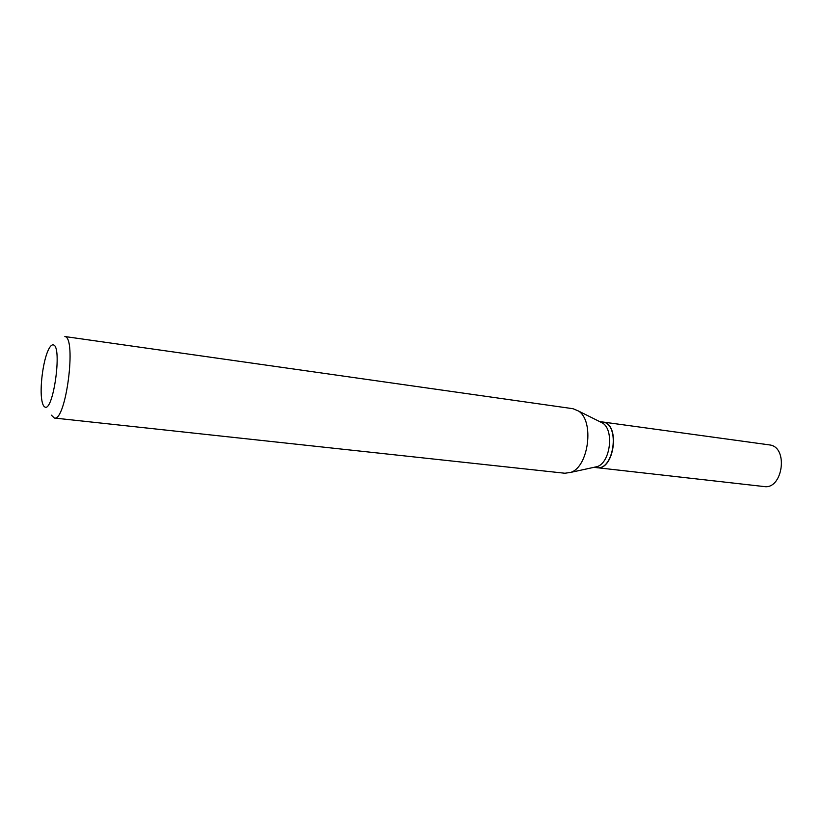 <?xml version="1.0" encoding="UTF-8"?>
<svg xmlns="http://www.w3.org/2000/svg" width="823" height="823" viewBox="0 0 823 823"><rect width="100%" height="100%" fill="white"/><g stroke="black" fill="none" stroke-linecap="round" stroke-linejoin="round"><path stroke-width="1.23" d="M596.829 467.67L764.053 486.547C782.724 489.86 788.712 447.496 769.906 444.965L602.549 421.973M596.932 467.69C614.123 470.951 620.583 424.401 603.249 422.086L602.652 421.983M593.856 467.341L596.726 467.659C613.917 470.931 620.377 424.37 603.043 422.055L599.586 421.561M53.382 344.919C51.746 344.477 49.987 346.318 48.125 350.444C42.94 361.544 39.576 388.415 41.87 400.441C42.498 404.011 43.434 406.161 44.689 406.881C53.125 413.393 62.589 346.195 53.382 344.919M64.852 336.535L573.003 408.712L578.476 411.006C594.515 420.831 588.764 466.795 570.802 472.371L564.928 473.246L54.328 418.033C65.943 421.86 76.848 337.471 64.852 336.535M51.365 415.173L54.328 418.033M594.165 467.269L597.272 466.6C610.327 462.536 614.359 430.264 602.703 423.125L599.864 421.705M602.703 423.125L578.476 411.006M597.272 466.6L570.802 472.371"/></g></svg>
